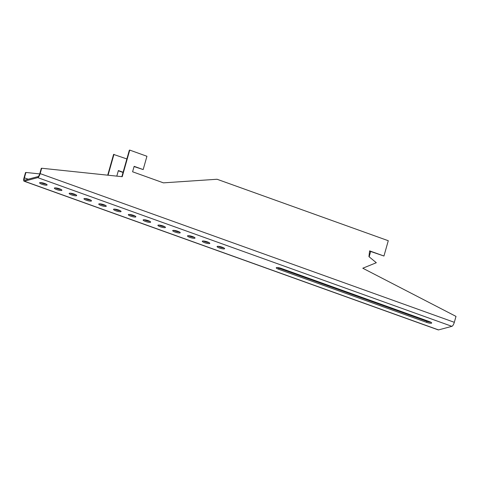 <?xml version="1.0" encoding="UTF-8"?>
<svg xmlns="http://www.w3.org/2000/svg" width="480" height="480" viewBox="0 0 480 480"><rect width="100%" height="100%" fill="white"/><g stroke="black" fill="none" stroke-linecap="round" stroke-linejoin="round"><path stroke-width="0.72" d="M99.9 203.826A3.912 0.792 -164.2 0 0 101.388 204.462A3.912 0.792 -164.2 0 0 105.414 205.386M103.926 204.744A3.912 0.792 -164.2 0 0 98.748 204.06A3.912 0.792 -164.2 0 0 101.094 205.506A3.912 0.792 -164.2 0 0 106.278 206.19A3.912 0.792 -164.2 0 0 103.926 204.744M203.442 241.002A3.912 0.792 -164.2 0 0 204.93 241.638A3.912 0.792 -164.2 0 0 208.956 242.556M207.468 241.92A3.912 0.792 -164.2 0 0 202.29 241.236A3.912 0.792 -164.2 0 0 204.636 242.676A3.912 0.792 -164.2 0 0 209.814 243.366A3.912 0.792 -164.2 0 0 207.468 241.92M85.11 198.516A3.912 0.792 -164.2 0 0 86.598 199.152A3.912 0.792 -164.2 0 0 90.624 200.076M89.136 199.434A3.912 0.792 -164.2 0 0 83.952 198.75A3.912 0.792 -164.2 0 0 86.304 200.196A3.912 0.792 -164.2 0 0 91.482 200.88A3.912 0.792 -164.2 0 0 89.136 199.434M114.696 209.136A3.912 0.792 -164.2 0 0 116.178 209.778A3.912 0.792 -164.2 0 0 120.204 210.696M118.722 210.054A3.912 0.792 -164.2 0 0 113.538 209.37A3.912 0.792 -164.2 0 0 115.884 210.816A3.912 0.792 -164.2 0 0 121.068 211.5A3.912 0.792 -164.2 0 0 118.722 210.054M40.734 182.586A3.912 0.792 -164.2 0 0 42.222 183.222A3.912 0.792 -164.2 0 0 46.248 184.146M44.76 183.504A3.912 0.792 -164.2 0 0 39.582 182.82A3.912 0.792 -164.2 0 0 41.928 184.266A3.912 0.792 -164.2 0 0 47.106 184.95A3.912 0.792 -164.2 0 0 44.76 183.504M218.238 246.312A3.912 0.792 -164.2 0 0 219.72 246.948A3.912 0.792 -164.2 0 0 223.746 247.866M222.258 247.23A3.912 0.792 -164.2 0 0 217.08 246.546A3.912 0.792 -164.2 0 0 219.426 247.986A3.912 0.792 -164.2 0 0 224.61 248.676A3.912 0.792 -164.2 0 0 222.258 247.23M188.652 235.686A3.912 0.792 -164.2 0 0 190.134 236.328A3.912 0.792 -164.2 0 0 194.16 237.246M192.678 236.61A3.912 0.792 -164.2 0 0 187.494 235.926A3.912 0.792 -164.2 0 0 189.84 237.366A3.912 0.792 -164.2 0 0 195.024 238.056A3.912 0.792 -164.2 0 0 192.678 236.61M55.53 187.896A3.912 0.792 -164.2 0 0 57.012 188.532A3.912 0.792 -164.2 0 0 61.038 189.456M59.556 188.814A3.912 0.792 -164.2 0 0 54.372 188.13A3.912 0.792 -164.2 0 0 56.718 189.576A3.912 0.792 -164.2 0 0 61.902 190.26A3.912 0.792 -164.2 0 0 59.556 188.814M173.862 230.376A3.912 0.792 -164.2 0 0 175.344 231.018A3.912 0.792 -164.2 0 0 179.37 231.936M177.888 231.3A3.912 0.792 -164.2 0 0 172.704 230.61A3.912 0.792 -164.2 0 0 175.05 232.056A3.912 0.792 -164.2 0 0 180.234 232.746A3.912 0.792 -164.2 0 0 177.888 231.3M129.486 214.446A3.912 0.792 -164.2 0 0 130.968 215.088A3.912 0.792 -164.2 0 0 134.994 216.006M133.512 215.37A3.912 0.792 -164.2 0 0 128.328 214.68A3.912 0.792 -164.2 0 0 130.674 216.126A3.912 0.792 -164.2 0 0 135.858 216.81A3.912 0.792 -164.2 0 0 133.512 215.37M159.066 225.066A3.912 0.792 -164.2 0 0 160.554 225.708A3.912 0.792 -164.2 0 0 164.58 226.626M163.092 225.99A3.912 0.792 -164.2 0 0 157.914 225.3A3.912 0.792 -164.2 0 0 160.26 226.746A3.912 0.792 -164.2 0 0 165.444 227.43A3.912 0.792 -164.2 0 0 163.092 225.99M144.276 219.756A3.912 0.792 -164.2 0 0 145.764 220.398A3.912 0.792 -164.2 0 0 149.79 221.316M148.302 220.68A3.912 0.792 -164.2 0 0 143.118 219.99A3.912 0.792 -164.2 0 0 145.47 221.436A3.912 0.792 -164.2 0 0 150.648 222.12A3.912 0.792 -164.2 0 0 148.302 220.68M70.32 193.206A3.912 0.792 -164.2 0 0 71.802 193.842A3.912 0.792 -164.2 0 0 75.828 194.766M74.346 194.124A3.912 0.792 -164.2 0 0 69.162 193.44A3.912 0.792 -164.2 0 0 71.508 194.886A3.912 0.792 -164.2 0 0 76.692 195.57A3.912 0.792 -164.2 0 0 74.346 194.124M24.096 181.206A3.864 1.218 109.7 0 0 24.372 181.206L37.728 177.63A3.864 1.218 109.7 0 0 40.164 173.616L41.682 168.24L122.214 176.7L129.738 150.096L146.934 156.27L143.172 169.572L134.142 166.332L132.594 171.786L163.434 182.856L217.074 179.256L388.278 240.72L383.952 256.02L369.612 250.872L368.94 256.638L376.314 262.722L362.79 268.224L456 316.392L454.326 322.308A3.864 1.218 109.7 0 1 451.896 326.328L438.534 329.904A3.864 1.218 109.7 0 1 438.258 329.898L24.096 181.206A3.864 1.218 109.7 0 1 24 177.942L25.518 172.566L25.92 172.458L24.402 177.834L28.236 179.214M281.43 268.47A3.912 0.792 -164.2 0 0 276.246 267.786A3.912 0.792 -164.2 0 0 278.592 269.232L426.51 322.338A3.912 0.792 -164.2 0 0 431.688 323.022A3.912 0.792 -164.2 0 0 429.342 321.576L281.43 268.47M41.682 168.24L41.28 168.348L39.762 173.724A2.76 0.87 109.7 0 1 38.028 176.592L24.666 180.168A2.76 0.87 109.7 0 1 24.468 180.168A2.76 0.87 109.7 0 1 24.402 177.834M277.404 267.552A3.912 0.792 -164.2 0 0 278.886 268.188L426.804 321.294A3.912 0.792 -164.2 0 0 430.83 322.218M126.864 158.946L113.58 154.422L107.706 175.176M118.314 170.778L123.036 172.476M383.952 256.02L369.588 251.112M121.854 176.664L129.342 150.204L129.738 150.096M143.172 169.572L134.076 166.56M39.708 173.91L25.92 172.458M369.156 256.818L370.662 251.502M117.36 176.19L116.832 176.004L118.38 170.55L123.102 172.248M113.976 154.314L108.066 175.218M37.728 177.63L451.896 326.328M24.372 181.206L438.534 329.904M278.886 268.188L278.592 269.232M40.164 173.616L454.326 322.308M426.804 321.294L426.51 322.338"/></g></svg>
